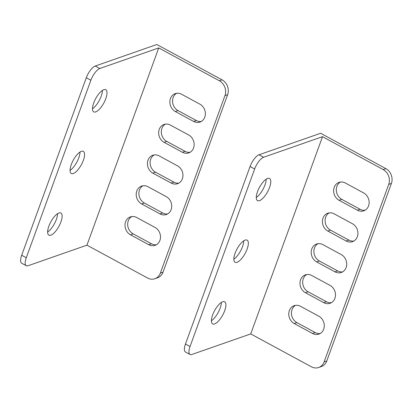 <?xml version="1.0" encoding="UTF-8"?>
<svg xmlns="http://www.w3.org/2000/svg" width="412" height="412" viewBox="0 0 412 412"><rect width="100%" height="100%" fill="white"/><g stroke="black" fill="none" stroke-linecap="round" stroke-linejoin="round"><path stroke-width="0.62" d="M175.321 111.518A9.795 8.446 70.7 0 1 170.455 98.545A9.795 8.446 70.7 0 1 175.229 93.637A9.795 8.446 70.7 0 1 181.604 94.26L199.913 104.179A9.795 8.446 70.7 0 1 205.377 113.65A9.795 8.446 70.7 0 1 200 122.06A9.795 8.446 70.7 0 1 193.63 121.442L175.321 111.518L177.999 110.581A9.795 8.446 70.7 0 1 173.133 97.613A9.795 8.446 70.7 0 1 176.614 93.303M164.105 142.336A9.795 8.446 70.7 0 1 159.233 129.363A9.795 8.446 70.7 0 1 164.012 124.455A9.795 8.446 70.7 0 1 170.388 125.078L188.696 135.002A9.795 8.446 70.7 0 1 194.16 144.468A9.795 8.446 70.7 0 1 188.784 152.878A9.795 8.446 70.7 0 1 182.413 152.26L164.105 142.336L166.783 141.398A9.795 8.446 70.7 0 1 161.911 128.431A9.795 8.446 70.7 0 1 165.397 124.12M152.888 173.153A9.795 8.446 70.7 0 1 148.016 160.18A9.795 8.446 70.7 0 1 152.795 155.273A9.795 8.446 70.7 0 1 159.171 155.896L177.479 165.82A9.795 8.446 70.7 0 1 182.943 175.285A9.795 8.446 70.7 0 1 177.567 183.695A9.795 8.446 70.7 0 1 171.196 183.077L152.888 173.153L155.566 172.216A9.795 8.446 70.7 0 1 150.694 159.248A9.795 8.446 70.7 0 1 154.181 154.938M141.671 203.971A9.795 8.446 70.7 0 1 136.799 191.003A9.795 8.446 70.7 0 1 141.579 186.095A9.795 8.446 70.7 0 1 147.954 186.713L166.263 196.637A9.795 8.446 70.7 0 1 171.722 206.103A9.795 8.446 70.7 0 1 166.35 214.513A9.795 8.446 70.7 0 1 159.98 213.895L141.671 203.971L144.349 203.034A9.795 8.446 70.7 0 1 139.477 190.066A9.795 8.446 70.7 0 1 142.964 185.755M130.455 234.788A9.795 8.446 70.7 0 1 125.583 221.821A9.795 8.446 70.7 0 1 130.362 216.913A9.795 8.446 70.7 0 1 136.738 217.531L155.046 227.455A9.795 8.446 70.7 0 1 160.505 236.921A9.795 8.446 70.7 0 1 155.133 245.331A9.795 8.446 70.7 0 1 148.763 244.713L130.455 234.788L133.133 233.851A9.795 8.446 70.7 0 1 128.261 220.883A9.795 8.446 70.7 0 1 131.747 216.573M103.793 89.713A12.597 4.63 118.5 0 0 94.611 100.755A12.597 4.63 118.5 0 0 93.751 111.879A12.597 4.63 118.5 0 0 95.713 111.899A12.597 4.63 118.5 0 0 104.895 100.858A12.597 4.63 118.5 0 0 105.755 89.734A12.597 4.63 118.5 0 0 103.793 89.713M81.355 151.348A12.597 4.63 118.5 0 0 72.177 162.39A12.597 4.63 118.5 0 0 71.317 173.519A12.597 4.63 118.5 0 0 73.279 173.534A12.597 4.63 118.5 0 0 82.462 162.493A12.597 4.63 118.5 0 0 83.322 151.369A12.597 4.63 118.5 0 0 81.355 151.348M58.921 212.983A12.597 4.63 118.5 0 0 49.744 224.025A12.597 4.63 118.5 0 0 48.884 235.154A12.597 4.63 118.5 0 0 50.846 235.175A12.597 4.63 118.5 0 0 60.028 224.133A12.597 4.63 118.5 0 0 60.888 213.004A12.597 4.63 118.5 0 0 58.921 212.983M28.037 265.74L86.953 245.155L158.738 47.921L99.822 68.5A11.196 4.12 118.5 0 0 90.877 80.237L26.27 257.747A11.196 4.12 118.5 0 0 26.291 265.719A11.196 4.12 118.5 0 0 28.037 265.74M158.738 47.921L219.385 80.788A11.196 9.651 70.7 0 1 224.952 95.615L160.34 273.125A11.196 9.651 70.7 0 1 154.881 278.733L157.559 277.801A11.196 9.651 70.7 0 0 163.018 272.188L227.63 94.678A11.196 9.651 70.7 0 0 222.063 79.856L156.838 44.506L95.244 66.023A11.196 4.12 118.5 0 0 86.299 77.755L21.692 255.265A11.196 4.12 118.5 0 0 21.712 263.237L26.291 265.719M92.499 108.727A12.597 4.63 118.5 0 0 102.428 90.403M70.066 170.362A12.597 4.63 118.5 0 0 79.995 152.043M47.632 231.997A12.597 4.63 118.5 0 0 57.562 213.679M154.881 278.733A11.196 9.651 70.7 0 1 147.599 278.028L86.953 245.155M156.426 244.733A9.795 8.446 70.7 0 1 151.441 243.775L133.133 233.851M167.643 213.916A9.795 8.446 70.7 0 1 162.658 212.958L144.349 203.034M178.859 183.098A9.795 8.446 70.7 0 1 173.874 182.14L155.566 172.216M190.076 152.28A9.795 8.446 70.7 0 1 185.091 151.322L166.783 141.398M201.293 121.463A9.795 8.446 70.7 0 1 196.308 120.505L177.999 110.581M339.091 200.278A9.795 8.446 70.7 0 1 334.225 187.305A9.795 8.446 70.7 0 1 339.004 182.398A9.795 8.446 70.7 0 1 345.374 183.021L363.683 192.945A9.795 8.446 70.7 0 1 369.147 202.41A9.795 8.446 70.7 0 1 363.775 210.82A9.795 8.446 70.7 0 1 357.4 210.202L339.091 200.278L341.769 199.341A9.795 8.446 70.7 0 1 336.903 186.373A9.795 8.446 70.7 0 1 340.389 182.063M327.875 231.096A9.795 8.446 70.7 0 1 323.008 218.123A9.795 8.446 70.7 0 1 327.787 213.215A9.795 8.446 70.7 0 1 334.158 213.838L352.466 223.762A9.795 8.446 70.7 0 1 357.93 233.228A9.795 8.446 70.7 0 1 352.559 241.638A9.795 8.446 70.7 0 1 346.183 241.02L327.875 231.096L330.553 230.159A9.795 8.446 70.7 0 1 325.686 217.191A9.795 8.446 70.7 0 1 329.173 212.88M316.658 261.914A9.795 8.446 70.7 0 1 311.791 248.941A9.795 8.446 70.7 0 1 316.571 244.033A9.795 8.446 70.7 0 1 322.941 244.656L341.249 254.58A9.795 8.446 70.7 0 1 346.713 264.046A9.795 8.446 70.7 0 1 341.342 272.456A9.795 8.446 70.7 0 1 334.966 271.838L316.658 261.914L319.336 260.976A9.795 8.446 70.7 0 1 314.469 248.009A9.795 8.446 70.7 0 1 317.956 243.698M305.441 292.731A9.795 8.446 70.7 0 1 300.575 279.763A9.795 8.446 70.7 0 1 305.354 274.856A9.795 8.446 70.7 0 1 311.724 275.474L330.033 285.398A9.795 8.446 70.7 0 1 335.497 294.863A9.795 8.446 70.7 0 1 330.125 303.273A9.795 8.446 70.7 0 1 323.75 302.655L305.441 292.731L308.119 291.794A9.795 8.446 70.7 0 1 303.253 278.826A9.795 8.446 70.7 0 1 306.739 274.516M294.225 323.549A9.795 8.446 70.7 0 1 289.358 310.581A9.795 8.446 70.7 0 1 294.137 305.673A9.795 8.446 70.7 0 1 300.508 306.291L318.816 316.215A9.795 8.446 70.7 0 1 324.28 325.681A9.795 8.446 70.7 0 1 318.909 334.091A9.795 8.446 70.7 0 1 312.533 333.473L294.225 323.549L296.903 322.617A9.795 8.446 70.7 0 1 292.036 309.644A9.795 8.446 70.7 0 1 295.522 305.333M267.563 178.473A12.597 4.63 118.5 0 0 258.381 189.515A12.597 4.63 118.5 0 0 257.521 200.639A12.597 4.63 118.5 0 0 259.488 200.659A12.597 4.63 118.5 0 0 268.665 189.618A12.597 4.63 118.5 0 0 269.525 178.494A12.597 4.63 118.5 0 0 267.563 178.473M245.13 240.108A12.597 4.63 118.5 0 0 235.947 251.15A12.597 4.63 118.5 0 0 235.087 262.279A12.597 4.63 118.5 0 0 237.055 262.3A12.597 4.63 118.5 0 0 246.232 251.253A12.597 4.63 118.5 0 0 247.092 240.129A12.597 4.63 118.5 0 0 245.13 240.108M222.696 301.744A12.597 4.63 118.5 0 0 213.514 312.785A12.597 4.63 118.5 0 0 212.654 323.914A12.597 4.63 118.5 0 0 214.621 323.935A12.597 4.63 118.5 0 0 223.798 312.893A12.597 4.63 118.5 0 0 224.658 301.764A12.597 4.63 118.5 0 0 222.696 301.744M191.807 354.5L250.723 333.916L322.508 136.681L263.592 157.26A11.196 4.12 118.5 0 0 254.647 168.997L190.04 346.507A11.196 4.12 118.5 0 0 190.061 354.48A11.196 4.12 118.5 0 0 191.807 354.5M322.508 136.681L383.155 169.553A11.196 9.651 70.7 0 1 388.722 184.375L324.115 361.885A11.196 9.651 70.7 0 1 318.651 367.494L321.329 366.562A11.196 9.651 70.7 0 0 326.793 360.953L391.4 183.438A11.196 9.651 70.7 0 0 385.833 168.616L320.608 133.267L259.019 154.783A11.196 4.12 118.5 0 0 250.074 166.515L185.462 344.025A11.196 4.12 118.5 0 0 185.482 351.997L190.061 354.48M256.269 197.487A12.597 4.63 118.5 0 0 266.198 179.163M233.836 259.122A12.597 4.63 118.5 0 0 243.765 240.804M211.402 320.757A12.597 4.63 118.5 0 0 221.332 302.439M318.651 367.494A11.196 9.651 70.7 0 1 311.369 366.788L250.723 333.916M320.201 333.493A9.795 8.446 70.7 0 1 315.211 332.536L296.903 322.617M331.418 302.676A9.795 8.446 70.7 0 1 326.428 301.718L308.119 291.794M342.635 271.858A9.795 8.446 70.7 0 1 337.644 270.9L319.336 260.976M353.851 241.041A9.795 8.446 70.7 0 1 348.861 240.083L330.553 230.159M365.068 210.223A9.795 8.446 70.7 0 1 360.078 209.265L341.769 199.341M21.692 255.265L26.27 257.747M86.299 77.755L90.877 80.237M95.244 66.023L99.822 68.5M222.063 79.856L219.385 80.788M227.63 94.678L224.952 95.615M163.018 272.188L160.34 273.125M151.441 243.775L148.763 244.713M162.658 212.958L159.98 213.895M173.874 182.14L171.196 183.077M185.091 151.322L182.413 152.26M196.308 120.505L193.63 121.442M185.462 344.025L190.04 346.507M250.074 166.515L254.647 168.997M259.019 154.783L263.592 157.26M385.833 168.616L383.155 169.553M391.4 183.438L388.722 184.375M326.793 360.953L324.115 361.885M315.211 332.536L312.533 333.473M326.428 301.718L323.75 302.655M337.644 270.9L334.966 271.838M348.861 240.083L346.183 241.02M360.078 209.265L357.4 210.202"/></g></svg>
